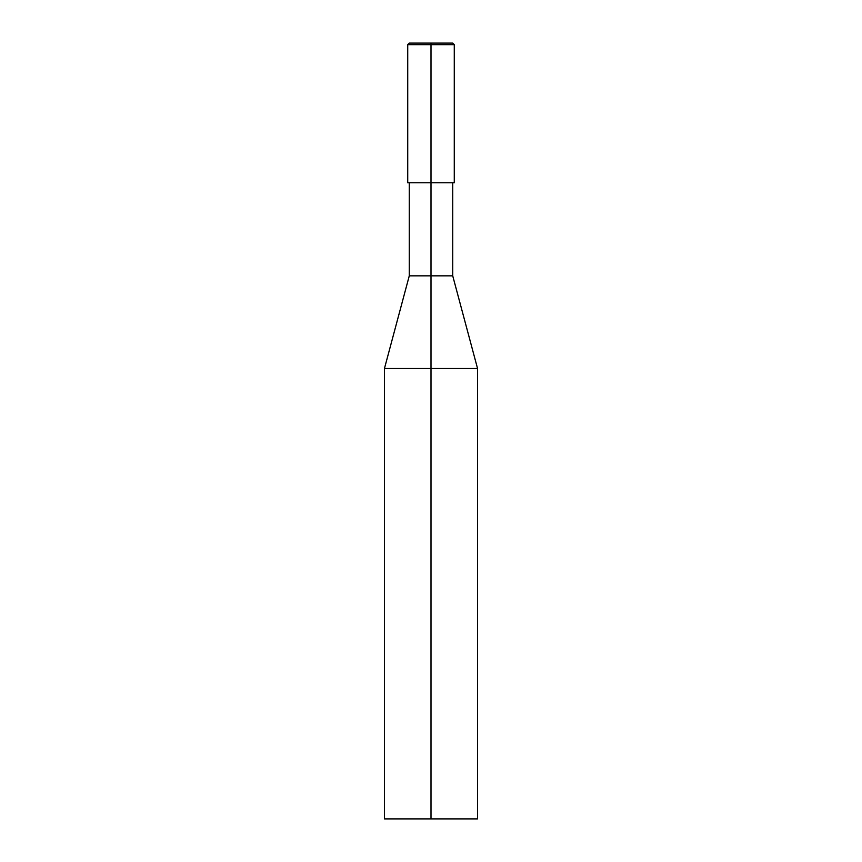 <?xml version="1.0" encoding="UTF-8"?>
<svg xmlns="http://www.w3.org/2000/svg" width="862" height="862" viewBox="0 0 862 862"><rect width="100%" height="100%" fill="white"/><g stroke="black" fill="none" stroke-linecap="round" stroke-linejoin="round"><path stroke-width="1.29" d="M431 43.1L431 44.652L454.274 44.652L452.722 43.1L409.278 43.1L407.726 44.652L407.726 182.744L431 182.744L431 275.84L409.278 275.84L384.452 368.494L384.452 818.9L477.548 818.9L477.548 368.494L384.452 368.494M454.274 44.652L454.274 182.744L431 182.744L431 44.652L407.726 44.652M452.722 182.744L452.722 275.84L431 275.84L431 818.9M409.278 182.744L409.278 275.84M452.722 275.84L477.548 368.494"/></g></svg>
